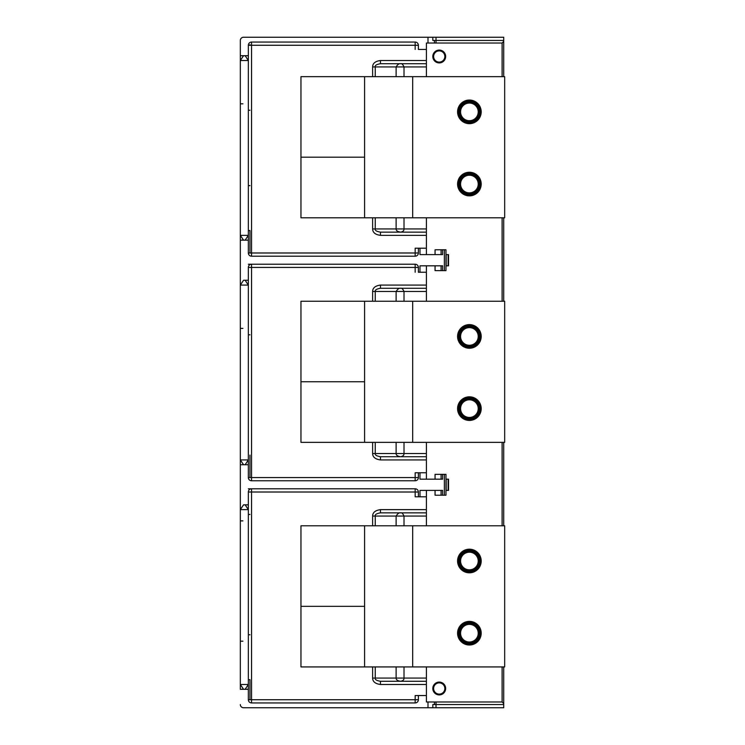 <?xml version="1.0" encoding="UTF-8"?>
<svg xmlns="http://www.w3.org/2000/svg" width="745" height="745" viewBox="0 0 745 745"><rect width="100%" height="100%" fill="white"/><g stroke="black" fill="none" stroke-linecap="round" stroke-linejoin="round"><path stroke-width="1.12" d="M503.713 666.933L503.713 707.75L432.817 707.75L432.817 704.546L434.419 704.546L434.419 701.976L426.401 701.976L426.401 666.933M502.111 76.66L502.111 43.024L426.401 43.024L436.021 43.024L436.021 37.25L503.713 37.25L503.713 76.66M503.713 217.791L503.713 301.231M503.713 442.362L503.713 525.793M503.713 703.578L502.111 701.976L434.419 701.976M434.419 704.546L503.713 704.546L432.817 704.546L436.021 704.546L436.021 707.75M396.126 525.793L396.126 516.062L426.401 516.062L426.401 525.793M426.401 516.062L426.401 490.396L419.984 490.396L419.984 496.813L418.383 496.813L418.383 492.007A3.204 3.204 0 0 0 415.17 488.795L415.17 492.007L251.559 492.007L251.559 699.732L415.17 699.732L415.17 695.56L426.401 695.56M242.907 520.876L240.328 520.876M502.111 701.976L502.111 666.933M502.111 525.793L502.111 442.362M502.111 301.231L502.111 217.791M435.173 683.528A6.416 6.416 180 0 1 439.233 682.085A6.416 6.416 0 0 0 432.817 688.501A6.416 6.416 0 0 0 439.233 694.917A6.416 6.416 0 0 0 445.65 688.501A6.416 6.416 0 0 0 439.233 682.085A6.416 6.416 180 0 1 443.284 683.528M433.283 54.096A6.416 6.416 180 0 1 439.233 50.083A6.416 6.416 0 0 0 432.817 56.499A6.416 6.416 0 0 0 439.233 62.915A6.416 6.416 0 0 0 445.65 56.499A6.416 6.416 0 0 0 439.233 50.083A6.416 6.416 180 0 1 445.184 54.096M436.021 37.25L243.54 37.25A3.204 3.204 180 0 0 240.328 40.453L240.328 60.513L248.346 60.513L248.346 55.698L240.328 55.698L248.346 55.698L248.346 45.268A3.204 3.204 179.9 0 1 251.559 42.065L415.17 42.065A3.204 3.204 180 0 1 418.383 45.268L418.383 49.44L426.401 49.44L426.401 76.66M404.004 217.791L404.004 228.939C404.079 230.624 402.971 231.695 400.67 232.142L426.401 232.142L426.401 254.604M426.401 228.939L375.247 228.939C374.865 230.429 376.597 231.499 380.453 232.142L426.401 232.142L426.401 217.791M426.401 43.024L426.401 49.44L418.383 49.44M418.373 699.862A3.204 3.204 0 0 0 418.383 699.732L415.17 699.732L415.17 702.935L251.559 702.935A3.204 3.204 0 0 1 248.346 699.732L248.346 689.302L240.328 689.302L240.328 509.645L243.54 504.84L248.346 504.84L248.346 492.007A3.204 3.204 0 0 1 251.559 488.795L415.17 488.795L251.559 488.795A3.204 3.204 0 0 0 248.346 492.007L251.559 492.007L251.559 488.795L415.17 488.795A3.204 3.204 0 0 1 418.383 492.007L415.17 492.007L415.17 496.813L426.401 496.813L419.984 496.813M242.907 641.184L240.328 641.184M245.142 504.84L248.346 509.645L240.328 509.645L240.328 285.074L243.54 280.269L248.346 280.269L248.346 267.436A3.204 3.204 0 0 1 251.559 264.224L415.17 264.224L251.559 264.224A3.204 3.204 0 0 0 248.346 267.436L251.559 267.436L251.559 264.224L415.17 264.224A3.204 3.204 180 0 1 418.383 267.436L418.383 272.242L426.401 272.242L426.401 301.231M240.328 328.387L242.907 328.387M245.142 280.269L248.346 285.074L240.328 285.074L240.328 60.513L243.54 55.698L240.328 55.698M240.328 103.816L242.907 103.816M433.767 59.87A6.416 6.416 180 0 1 432.864 55.698M444.16 59.19A5.615 5.615 180 0 1 436.542 61.425A5.615 5.615 180 0 1 434.307 53.808A5.615 5.615 180 0 1 441.925 51.573A5.615 5.615 180 0 1 444.16 59.19A5.615 5.615 180 0 1 436.542 61.425A5.615 5.615 180 0 1 434.307 53.808M432.817 37.25L432.817 40.453L432.817 37.25M503.713 40.453L432.817 40.453M434.419 43.024L434.419 40.453L434.419 43.024M502.111 43.024L503.713 41.422L502.111 43.024L436.021 43.024M415.17 49.44L415.17 45.268L418.383 45.268A3.204 3.204 0 0 0 415.17 42.065L415.17 45.268L251.559 45.268L251.559 42.065A3.204 3.204 0 0 0 248.346 45.268L251.559 45.268L251.559 252.993L415.17 252.993L415.17 248.187L419.984 248.187L419.984 254.604L442.604 254.604L442.604 249.789L435.061 249.789L435.061 254.604M396.126 217.791L396.126 228.939C396.023 230.624 397.541 231.695 400.67 232.142L380.453 232.142L380.453 235.355C375.303 234.656 372.696 232.524 372.621 228.939L372.621 217.791M426.401 248.187L419.984 248.187M445.966 265.825L448.537 265.825L448.537 254.604L445.966 254.604M396.126 442.362L396.126 453.509L375.247 453.509C374.865 454.999 376.597 456.07 380.453 456.713L400.67 456.713C397.541 456.266 396.023 455.195 396.126 453.509L404.004 453.509C404.079 455.195 402.971 456.266 400.67 456.713L426.401 456.713L426.401 479.175M375.247 442.362L375.247 453.509L372.621 453.509C372.696 457.095 375.303 459.227 380.453 459.926L380.453 456.713L426.401 456.713L426.401 442.362M419.984 272.242L419.984 265.825L426.401 265.825L426.401 272.242L418.383 272.242M248.346 55.698L245.142 55.698L248.346 60.513L248.346 235.355L245.142 240.16M418.373 253.132A3.204 3.204 0 0 0 418.383 252.993A3.204 3.204 0 0 1 415.17 256.206L251.559 256.206A3.204 3.204 0 0 1 248.346 252.993L248.346 235.355L240.328 235.355L248.346 235.355M251.559 42.065L415.17 42.065L251.559 42.065M418.383 248.187L418.383 252.993L415.17 252.993L415.17 256.206M243.54 280.269L248.346 280.269L248.346 459.926L245.142 464.731M248.346 240.16L240.328 240.16M419.984 265.825L442.604 265.825L435.061 265.825L435.061 270.64L445.966 270.64L445.966 249.789L442.604 249.789M415.17 272.242L415.17 267.436L418.383 267.436A3.204 3.204 0 0 0 415.17 264.224L415.17 267.436L251.559 267.436L251.559 477.564L415.17 477.564L415.17 472.758L418.383 472.758L418.383 477.564A3.204 3.204 0 0 1 418.373 477.703M426.401 472.758L418.383 472.758M415.17 480.776A3.204 3.204 0 0 0 418.383 477.564L415.17 477.564L415.17 480.776L251.559 480.776A3.204 3.204 0 0 1 248.346 477.564L248.346 464.731L240.328 464.731M419.984 490.396L442.604 490.396L435.061 490.396L435.061 495.211L445.966 495.211L445.966 474.36L442.604 474.36L442.604 479.175L419.984 479.175L419.984 472.758M243.54 504.84L248.346 504.84L248.346 684.487L245.142 689.302M248.346 464.731L248.346 459.926L240.328 459.926L248.346 459.926M248.355 477.703A3.204 3.204 180 0 1 248.346 477.564L251.559 477.564L251.559 480.776M243.54 464.731L240.328 459.926M445.966 490.396L448.537 490.396L448.537 479.175L445.966 479.175M415.17 496.813L418.383 496.813M396.126 666.933L396.126 678.071L375.247 678.071C374.865 679.57 376.597 680.641 380.453 681.284L400.67 681.284C397.541 680.837 396.023 679.766 396.126 678.071L404.004 678.071C404.079 679.766 402.971 680.837 400.67 681.284L426.401 681.284L380.453 681.284L380.453 684.487C375.303 683.798 372.696 681.656 372.621 678.071L372.621 666.933M415.17 702.935A3.204 3.204 0 0 0 418.383 699.732L418.383 695.56M243.54 707.75A3.204 3.204 180 0 1 240.328 704.546A3.204 3.204 180 0 0 243.54 707.75L432.817 707.75M248.346 689.302L248.346 684.487L240.328 684.487L248.346 684.487M243.54 689.302L240.328 684.487M432.864 689.302A6.416 6.416 180 0 1 433.767 685.13M444.69 685.13A6.416 6.416 180 0 1 445.594 689.302M444.188 691.146A5.615 5.615 179.5 0 1 436.589 693.455A5.615 5.615 179.5 0 1 434.279 685.856A5.615 5.615 179.5 0 1 441.878 683.547A5.615 5.615 179.5 0 1 444.188 691.146A5.615 5.615 179.5 0 1 436.589 693.455A5.615 5.615 179.5 0 1 434.279 685.856M404.004 525.793L404.004 516.062C402.849 513.519 401.732 512.448 400.67 512.858C399.236 512.448 397.728 513.519 396.126 516.062L375.247 516.062C374.875 514.562 376.607 513.491 380.453 512.858L426.401 512.858L380.453 512.858L380.453 509.645L426.401 509.645M300.952 606.328L300.952 525.793L504.672 525.793L504.672 666.933L300.952 666.933L300.952 606.328L364.594 606.328M364.594 666.933L364.594 525.793M412.674 666.933L412.674 525.793M475.049 550.63A11.818 11.818 0 0 1 479.761 566.666A11.818 11.818 0 0 1 463.725 571.368A11.818 11.818 0 0 1 459.022 555.332A11.818 11.818 0 0 1 475.049 550.63M475.049 622.829A11.818 11.818 0 0 1 479.761 638.856A11.818 11.818 0 0 1 463.725 643.568A11.818 11.818 0 0 1 459.022 627.532A11.818 11.818 0 0 1 475.049 622.829M480.767 557.8L479.612 558.955A10.43 10.43 0 0 0 462.701 553.014A10.43 10.43 0 0 0 465.56 570.717A10.43 10.43 0 0 0 479.733 559.737L480.944 558.536M459.767 561.013A9.62 9.62 0 0 0 469.387 570.642A9.62 9.62 0 0 0 479.016 561.013A9.62 9.62 0 0 0 469.387 551.393A9.62 9.62 0 0 0 459.767 561.013M460.568 561.013A8.819 8.819 0 0 0 469.387 569.832A8.819 8.819 0 0 0 478.216 561.013A8.819 8.819 0 0 0 469.387 552.194A8.819 8.819 0 0 0 460.568 561.013M479.612 558.955A10.43 10.43 0 0 1 479.733 559.737L480.581 558.899A11.389 11.389 0 0 1 465.867 571.843A11.389 11.389 0 0 1 461.583 552.716A11.389 11.389 0 0 1 480.413 558.154M480.758 629.991L479.612 631.145A10.43 10.43 0 0 0 462.701 625.204A10.43 10.43 0 0 0 465.56 642.898A10.43 10.43 0 0 0 479.733 631.918L480.944 630.717M459.767 633.194A9.62 9.62 0 0 0 469.387 642.823A9.62 9.62 0 0 0 479.016 633.194A9.62 9.62 0 0 0 469.387 623.574A9.62 9.62 0 0 0 459.767 633.194M460.568 633.194A8.819 8.819 0 0 0 469.387 642.022A8.819 8.819 0 0 0 478.216 633.194A8.819 8.819 0 0 0 469.387 624.375A8.819 8.819 0 0 0 460.568 633.194M479.612 631.145A10.43 10.43 0 0 1 479.733 631.918L480.581 631.08A11.389 11.389 0 0 1 465.867 644.025A11.389 11.389 0 0 1 461.583 624.906A11.389 11.389 0 0 1 480.413 630.335M442.604 474.36L435.061 474.36L435.061 479.175M396.126 301.231L396.126 291.491L372.621 291.491C372.677 287.924 375.284 285.782 380.453 285.074L380.453 288.287L426.401 288.287L380.453 288.287C376.607 288.92 374.875 289.991 375.247 291.491L375.247 301.231M400.67 288.287C399.236 287.877 397.728 288.948 396.126 291.491L404.004 291.491C402.849 288.948 401.732 287.877 400.67 288.287L380.453 288.287M300.952 381.757L300.952 301.231L504.672 301.231L504.672 442.362L300.952 442.362L300.952 381.757L364.594 381.757M364.594 442.362L364.594 301.231M412.674 442.362L412.674 301.231M475.049 326.059A11.818 11.818 0 0 1 479.761 342.095A11.818 11.818 0 0 1 463.725 346.798A11.818 11.818 0 0 1 459.022 330.761A11.818 11.818 0 0 1 475.049 326.059M475.049 398.258A11.818 11.818 0 0 1 479.761 414.295A11.818 11.818 0 0 1 463.725 418.997A11.818 11.818 0 0 1 459.022 402.961A11.818 11.818 0 0 1 475.049 398.258M480.767 333.238L479.612 334.384A10.43 10.43 0 0 0 462.701 328.443A10.43 10.43 0 0 0 465.56 346.146A10.43 10.43 0 0 0 479.733 335.166L480.944 333.965M459.767 336.442A9.62 9.62 0 0 0 469.387 346.071A9.62 9.62 0 0 0 479.016 336.442A9.62 9.62 0 0 0 469.387 326.822A9.62 9.62 0 0 0 459.767 336.442M460.568 336.442A8.819 8.819 0 0 0 469.387 345.27A8.819 8.819 0 0 0 478.216 336.442A8.819 8.819 0 0 0 469.387 327.623A8.819 8.819 0 0 0 460.568 336.442M479.612 334.384A10.43 10.43 0 0 1 479.733 335.166L480.581 334.328A11.389 11.389 0 0 1 465.867 347.272A11.389 11.389 0 0 1 461.583 328.154A11.389 11.389 0 0 1 480.413 333.583M480.758 405.42L479.612 406.574A10.43 10.43 0 0 0 462.701 400.633A10.43 10.43 0 0 0 465.56 418.327A10.43 10.43 0 0 0 479.733 407.357L480.944 406.146M459.767 408.623A9.62 9.62 0 0 0 469.387 418.252A9.62 9.62 0 0 0 479.016 408.623A9.62 9.62 0 0 0 469.387 399.003A9.62 9.62 0 0 0 459.767 408.623M460.568 408.623A8.819 8.819 0 0 0 469.387 417.451A8.819 8.819 0 0 0 478.216 408.623A8.819 8.819 0 0 0 469.387 399.804A8.819 8.819 0 0 0 460.568 408.623M479.733 407.357L480.581 406.509A11.389 11.389 0 0 1 465.867 419.454A11.389 11.389 0 0 1 461.583 400.335A11.389 11.389 0 0 1 480.413 405.764M243.54 240.16L240.328 235.355M375.247 217.791L375.247 228.939L372.621 228.939M396.126 76.66L396.126 66.929L375.247 66.929C374.875 65.42 376.607 64.349 380.453 63.716L426.401 63.716L380.453 63.716L380.453 60.513L426.401 60.513M400.67 63.716C399.236 63.306 397.728 64.377 396.126 66.929L404.004 66.929C402.849 64.377 401.732 63.306 400.67 63.716L380.453 63.716M300.952 157.186L300.952 76.66L504.672 76.66L504.672 217.791L300.952 217.791L300.952 157.186L364.594 157.186M364.594 217.791L364.594 76.66M412.674 217.791L412.674 76.66M475.049 101.488A11.818 11.818 0 0 1 479.761 117.524A11.818 11.818 0 0 1 463.725 122.227A11.818 11.818 0 0 1 459.022 106.2A11.818 11.818 0 0 1 475.049 101.488M475.049 173.687A11.818 11.818 0 0 1 479.761 189.724A11.818 11.818 0 0 1 463.725 194.426A11.818 11.818 0 0 1 459.022 178.39A11.818 11.818 0 0 1 475.049 173.687M480.767 108.668L479.612 109.822A10.43 10.43 0 0 0 462.701 103.881A10.43 10.43 0 0 0 465.56 121.575A10.43 10.43 0 0 0 479.733 110.605L480.944 109.394M459.767 111.871A9.62 9.62 0 0 0 469.387 121.5A9.62 9.62 0 0 0 479.016 111.871A9.62 9.62 0 0 0 469.387 102.251A9.62 9.62 0 0 0 459.767 111.871M460.568 111.871A8.819 8.819 0 0 0 469.387 120.699A8.819 8.819 0 0 0 478.216 111.871A8.819 8.819 0 0 0 469.387 103.052A8.819 8.819 0 0 0 460.568 111.871M479.612 109.822A10.43 10.43 0 0 1 479.733 110.605L480.581 109.757A11.389 11.389 0 0 1 465.867 122.701A11.389 11.389 0 0 1 461.583 103.583A11.389 11.389 0 0 1 480.413 109.012M480.758 180.849L479.612 182.004A10.43 10.43 0 0 0 462.701 176.062A10.43 10.43 0 0 0 465.56 193.756A10.43 10.43 0 0 0 479.733 182.786L480.944 181.575M459.767 184.062A9.62 9.62 0 0 0 469.387 193.681A9.62 9.62 0 0 0 479.016 184.062A9.62 9.62 0 0 0 469.387 174.432A9.62 9.62 0 0 0 459.767 184.062M460.568 184.062A8.819 8.819 0 0 0 469.387 192.881A8.819 8.819 0 0 0 478.216 184.062A8.819 8.819 0 0 0 469.387 175.233A8.819 8.819 0 0 0 460.568 184.062M479.612 182.004A10.43 10.43 0 0 1 479.733 182.786L480.581 181.938A11.389 11.389 0 0 1 465.867 194.892A11.389 11.389 0 0 1 461.583 175.764A11.389 11.389 0 0 1 480.413 181.203M436.021 701.976L436.021 704.546M428.003 43.024L428.003 37.25M249.957 44.626L249.957 45.268M426.401 235.355L380.453 235.355M372.621 76.66L372.621 66.929C372.677 63.353 375.284 61.211 380.453 60.513M400.67 232.142L426.401 232.142M249.957 252.993L249.957 230.54L248.346 230.54M259.577 264.224L248.346 264.224M248.346 252.993L251.559 252.993L251.559 256.206M444.365 270.64L444.365 249.789M442.604 265.825L442.604 270.64M372.621 453.509L372.621 442.362M426.401 459.926L380.453 459.926M380.453 285.074L426.401 285.074M372.621 301.231L372.621 291.491L375.247 291.491M404.004 442.362L404.004 453.509L426.401 453.509M400.67 456.713L426.401 456.713M396.126 453.509L404.004 453.509M444.365 495.211L444.365 474.36M442.604 490.396L442.604 495.211M249.957 477.564L249.957 455.111M259.577 488.795L248.346 488.795M248.346 514.46L249.957 514.46M426.401 684.487L380.453 684.487M372.621 525.793L372.621 516.062C372.677 512.495 375.284 510.353 380.453 509.645M404.004 666.933L404.004 678.071L426.401 678.071M400.67 681.284L426.401 681.284M375.247 666.933L375.247 678.071L372.621 678.071M396.126 678.071L404.004 678.071M428.003 707.75L428.003 701.976M248.346 699.732L251.559 699.732L251.559 702.935M400.67 512.858L380.453 512.858M372.621 516.062L375.247 516.062L375.247 525.793M441.096 495.211L441.096 490.396M441.096 474.36L441.096 479.175M446.18 479.175L446.18 490.396M448.108 479.175L448.108 490.396M441.096 265.825L441.096 270.64M441.096 249.789L441.096 254.604M446.18 265.825L446.18 254.604M448.108 265.825L448.108 254.604M404.004 301.231L404.004 291.491L426.401 291.491M469.322 419.053A10.43 10.43 0 0 1 460.382 403.38A10.43 10.43 0 0 1 478.43 403.436A10.43 10.43 0 0 1 469.322 419.053M249.957 334.803L248.346 334.803M404.004 76.66L404.004 66.929L426.401 66.929M372.621 66.929L375.247 66.929L375.247 76.66M248.346 185.626L249.957 185.626M248.346 110.232L249.957 110.232M249.957 699.732L249.957 679.682L248.346 679.682M248.346 634.768L249.957 634.768"/></g></svg>

